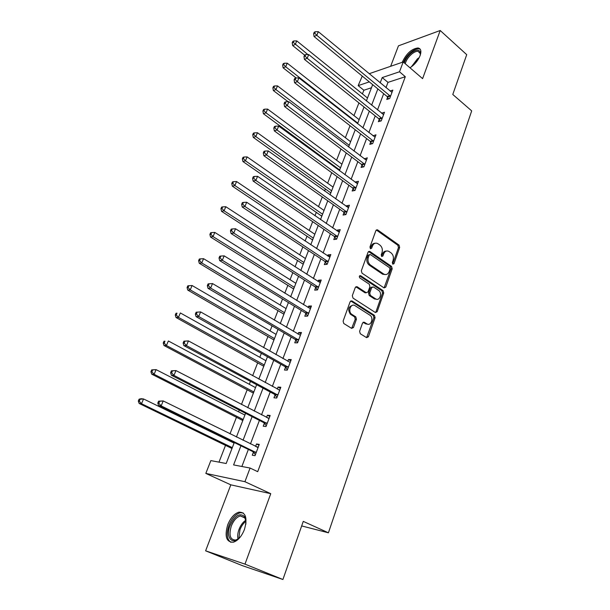 <?xml version="1.0" encoding="UTF-8"?>
<svg xmlns="http://www.w3.org/2000/svg" width="610" height="610" viewBox="0 0 610 610"><rect width="100%" height="100%" fill="white"/><g stroke="black" fill="none" stroke-linecap="round" stroke-linejoin="round"><path stroke-width="0.91" d="M392.794 264.168L393.999 263.665L399.672 247.439L399.039 245.098L377.483 229.81L375.897 230.588L369.95 247.004L370.499 248.743L371.658 248.194L372.435 246.059C373.602 243.436 375.341 242.597 377.643 243.535L379.916 245.083C382.142 247.012 382.836 249.551 381.997 252.7L381.242 254.827L381.7 256.497L382.927 255.994L383.682 253.874C384.834 251.259 386.542 250.42 388.806 251.343L391.025 252.853C393.214 254.759 393.9 257.267 393.084 260.401L392.344 262.513L392.794 264.168M392.657 264.054L398.475 247.584L397.842 245.243L376.294 229.978L377.483 229.81M370.331 248.621L371.246 246.204L372.435 246.059M381.593 256.406L382.493 254.004L383.682 253.874M244.435 529.51C247.607 518.012 245.792 512.225 238.998 512.148C234.377 513.551 230.626 517.753 227.736 524.745C224.419 536.289 226.257 542.122 233.233 542.244C237.847 540.773 241.583 536.525 244.435 529.51M409.973 67.779C414.609 64.744 417.987 60.68 420.099 55.594C421.594 51.08 420.892 48.533 418.002 47.961C411.788 48.747 406.626 53.322 402.516 61.679L402.303 62.273M359.603 331.321L360.274 333.739L366.587 337.65L368.394 336.789L375.074 317.711L374.426 315.332L351.978 300.936L350.125 301.744L343.117 321.073L343.735 323.475L351.619 328.371L353.48 327.517L356.431 319.251L355.79 316.849L351.802 314.333C347.486 311.634 350.857 302.735 355.05 305.694L369.896 315.187C374.136 317.741 370.949 326.663 366.793 323.796L364.338 322.248L362.515 323.087L359.603 331.321M366.579 337.65L373.884 317.749L373.236 315.378L374.426 315.332L373.221 315.37L350.712 300.943M282.91 579.5L242.322 565.63L205.616 550.822L244.984 564.128L282.91 579.5L303.269 521.375L328.416 532.804L471.69 110.883L452.78 94.466L466.719 54.671L440.207 30.5L422.6 78.637L403.202 61.961L399.497 71.782L405.307 76.715L257.702 471.675L250.077 468.045L244.923 481.702L205.822 473.406L210.854 460.603L226.18 463.508L234.286 442.54M244.984 564.128L270.756 493.688L244.923 481.702M384.033 287.889L385.787 287.119L392.2 268.781L391.559 266.425L369.744 251.396L368.074 252.189L361.341 270.756L362.012 273.173L384.033 287.889M383.72 293.006L377.178 311.71L375.394 312.526L353.007 298.099L352.321 295.667L355.272 287.523L357.086 286.723L366.236 292.716L368.021 291.915L369.919 286.593L369.256 284.191L359.831 277.939C358.977 276.483 359.229 275.735 360.601 275.682L383.072 290.635L383.72 293.006L382.531 293.082L375.981 311.756L377.178 311.71M440.207 30.5L398.46 45.834L390.652 66.292M301.675 525.927L328.416 532.804M405.307 76.715L387.983 82.373L385.97 87.657M383.675 93.681L377.506 109.899M375.226 115.9L368.882 132.576M366.61 138.554L360.083 155.702M357.826 161.658L351.116 179.294M348.859 185.211L341.958 203.351M339.724 209.245L332.625 227.904M330.399 233.76L323.094 252.967M320.875 258.785L313.365 278.541M311.161 284.329L303.429 304.664M301.248 310.398L293.28 331.329M291.115 337.025L282.918 358.573M280.775 364.223L272.334 386.412M270.207 392.009L261.515 414.861M259.41 420.397L250.451 443.935M248.369 449.41L241.873 466.49M387.625 97.173L386.763 99.453L389.645 98.576L392.832 90.112L390.003 90.997M379.237 119.354L378.36 121.68L381.235 120.871L384.491 112.248L381.578 113.178M370.689 141.97L369.79 144.341L372.664 143.609L375.981 134.81L373.015 135.809M361.974 165.028L361.059 167.445L363.926 166.797L367.304 157.822L364.292 158.89M353.083 188.543L352.145 191.006L355.012 190.442L358.459 181.292L355.599 181.894L355.394 182.436M344.01 212.532L343.064 215.048L345.916 214.56L349.438 205.227L346.579 205.745L346.312 206.447M334.76 237L333.792 239.57L336.636 239.173L340.227 229.65L337.376 230.077L337.048 230.946M325.321 261.972L324.329 264.595L327.173 264.29L330.833 254.568L327.989 254.911L327.593 255.956M315.683 287.462L314.668 290.139L317.505 289.933L321.249 280.005L318.412 280.249L317.947 281.477M315.957 286.738L315.774 287.219M305.846 313.479L304.809 316.209L307.638 316.11L311.458 305.976L308.629 306.121L308.096 307.531M306.106 312.793L305.93 313.25M295.804 340.044L294.744 342.835L297.558 342.835L301.462 332.488L298.641 332.526L298.031 334.143M296.048 339.396L295.888 339.823M285.541 367.182L284.466 370.034L287.272 370.14L291.252 359.572L288.446 359.503L287.76 361.318M285.77 366.572L285.625 366.968M275.064 394.899L273.959 397.812L276.749 398.033L280.821 387.236L278.03 387.053L277.26 389.088M264.351 423.218L263.23 426.192L266.006 426.542L270.169 415.501L267.386 415.204L266.532 417.453M253.409 452.162L252.265 455.205L255.026 455.678L259.281 444.393L256.513 443.973L255.567 446.459M371.467 87.756L363.857 90.242L362.424 93.917M358.932 102.892L353.975 115.603M350.041 125.706L345.367 137.707M340.975 148.977L336.59 160.232M334.379 165.92L334.051 166.751M331.726 172.721L327.646 183.191M325.443 188.856L324.604 191.006M322.293 196.946L318.527 206.607M316.331 212.242L314.958 215.765M312.656 221.666L309.224 230.481M307.043 236.085L305.114 241.034M302.827 246.905L299.739 254.835M297.566 260.409L295.065 266.837M292.792 272.67L290.063 279.677M287.905 285.213L284.794 293.189M282.537 298.984L280.188 305.031M278.046 310.528L274.309 320.113M272.068 325.862L270.108 330.902M267.981 336.362L263.596 347.616M261.37 353.32L259.814 357.315M257.71 362.729L252.639 375.729M250.443 381.38L249.315 384.277M247.218 389.645L241.446 404.468M239.265 410.065L238.586 411.819M236.512 417.141L230 433.855M227.843 439.391L227.621 439.955M225.57 445.216L218.982 462.144M270.756 493.688L230.816 484.836L205.616 550.822M230.816 484.836L205.822 473.406M363.857 90.242L358.161 85.621L362.264 76.097M240.935 445.78L233.592 464.919L250.077 468.045M399.497 71.782L382.211 77.569L380.183 82.868M377.864 88.907L371.627 105.164M369.317 111.188L362.897 127.902M360.601 133.895L354.006 151.089M351.711 157.06L344.924 174.742M342.652 180.682L335.668 198.875M333.403 204.785L326.22 223.504M323.963 229.375L316.575 248.636M314.333 254.477L306.731 274.302M304.504 280.097L296.673 300.501M294.462 306.266L286.403 327.265M284.214 332.976L275.918 354.608M273.745 360.274L265.197 382.539M263.04 388.158L254.24 411.094M252.113 416.653L243.039 440.283M369.134 73.726L403.202 61.961M369.309 81.885L358.161 85.621M236.421 437.019L245.586 413.305M247.744 407.732L256.642 384.719M258.823 379.084L267.462 356.743M269.658 351.055L278.046 329.362M280.264 323.635L288.408 302.568M290.642 296.788L298.557 276.33M300.806 270.512L308.492 250.634M310.757 244.778L318.222 225.464M320.502 219.569L327.761 200.804M330.048 194.88L337.101 176.641M339.404 170.686L346.259 152.957M348.569 146.972L355.233 129.739M357.559 123.731L364.04 106.971M366.374 100.94L372.672 84.645M387.983 82.373L382.211 77.569M381.608 113.079L383.385 114.505M373.106 135.572L375.104 137.136M364.437 158.508L366.465 160.049M355.599 181.894L357.658 183.412M346.579 205.745L348.676 207.24M337.376 230.077L339.511 231.548M327.989 254.911L330.162 256.352M318.412 280.249L320.624 281.667M308.629 306.121L310.879 307.509M298.641 332.526L300.936 333.891M288.446 359.503L290.779 360.83M278.03 387.053L280.402 388.349M267.386 415.204L269.803 416.462M256.513 443.973L258.975 445.193M386.275 251.084C384.544 251.046 383.286 252.021 382.493 254.004M375.028 243.276C373.305 243.268 372.039 244.236 371.246 246.204M384.094 287.928L391.01 268.888L390.362 266.539L368.524 251.518M389.95 269.338L389.493 267.683L370.346 254.538L369.172 255.087L368.348 257.359C367.494 260.562 368.196 263.123 370.476 265.045L383.85 274.111C386.199 275.148 387.968 274.302 389.157 271.587L389.95 269.338M369.462 254.637L367.983 255.224L369.172 255.087M385.23 274.569L382.653 274.218L369.286 265.167C367.014 263.245 366.305 260.683 367.167 257.489L367.983 255.224M375.424 312.541L375.981 311.756M366.297 292.754L365.054 292.792L355.821 286.761M359.557 275.88L381.875 290.711L383.072 290.635M375.531 298.801L375.585 298.839C379.702 301.66 382.714 292.853 378.513 290.329L373.389 286.929L371.642 287.729L369.751 293.052L370.415 295.454L375.531 298.801L374.395 298.908L376.705 299.274M372.153 286.99L370.453 287.813L371.642 287.729M374.342 298.869L369.225 295.522L368.562 293.128L370.453 287.813M382.531 293.082L381.875 290.711M367.861 324.223L365.603 323.826L363.125 322.255L364.338 322.248M352.649 305.282C348.188 306.761 347.509 309.796 350.62 314.371L351.917 314.409M351.65 328.386L355.241 319.289L354.608 316.895L350.735 314.447M367.502 98.012L296.78 40.901L295.263 44.438L292.663 45.544L304.588 55.106M293.257 42.364L293.867 40.946L292.83 41.396L292.221 42.807L293.257 42.364L307.875 54.58M293.867 40.946L296.78 40.901M292.663 45.544L292.221 42.807M390.507 96.281L316.811 35.327L318.336 31.689L391.971 92.384M388.684 98.866L387.091 96.487L314.043 36.493L316.811 35.327L314.737 33.184L315.347 31.735L314.241 32.208L313.631 33.657L314.737 33.184M313.631 33.657L314.043 36.493M318.336 31.689L315.347 31.735M404.255 62.868C405.475 59.239 407.785 55.975 411.171 53.062C416.157 49.372 419.23 49.212 420.382 52.582L420.244 55.19M420.374 54.504L420.313 53.573L418.048 51.324C416.272 51.187 414.182 52.086 411.78 54.008C408.395 56.928 406.207 60.161 405.215 63.692M420.275 49.296L418.826 48.792C416.615 48.625 414.022 49.738 411.041 52.132C407.587 55.06 405.078 58.43 403.507 62.228M240.95 536.144L240.668 536.495C233.005 546.385 225.029 537.715 230.031 525.576C234.797 515.679 239.6 512.629 244.435 516.418C245.738 518.294 246.188 520.963 245.799 524.425M245.891 520.864L244.648 517.577L240.317 515.953C236.611 517.082 233.607 520.444 231.297 526.041C228.666 535.275 230.145 539.949 235.727 540.048L238.487 538.721M243.161 512.926L240.172 512.766C235.574 514.161 231.846 518.325 228.986 525.271C226.211 533.75 226.851 539.438 230.908 542.343M359.137 119.651L287.241 63.181L285.701 66.795L283.109 67.824L296.125 77.973M283.68 64.683L284.298 63.242L283.261 63.661L282.643 65.102L283.68 64.683L285.701 66.795L357.78 123.159M284.298 63.242L287.241 63.181M283.109 67.824L282.643 65.102M350.613 141.703L277.519 85.903L275.941 89.594L273.356 90.547L288.164 101.763M273.905 87.451L274.538 85.98L273.501 86.368L272.876 87.84L273.905 87.451L275.941 89.594L349.225 145.279M274.538 85.98L277.519 85.903M273.356 90.547L272.876 87.84M382.112 118.538L307.173 58.27L308.729 54.564L383.614 114.566M380.358 121.123L378.696 118.675L304.413 59.368L307.173 58.27L305.084 56.105L305.709 54.618L304.603 55.068L303.978 56.547L305.084 56.105M303.978 56.547L304.413 59.368M308.729 54.564L305.709 54.618M373.564 141.23L297.329 81.694L298.923 77.912L375.089 137.181M371.879 143.807L370.133 141.291L294.584 82.708L297.329 81.694L295.225 79.498L295.858 77.981L294.767 78.393L294.127 79.902L295.225 79.498M294.127 79.902L294.584 82.708M298.923 77.912L295.858 77.981M341.92 164.181L267.599 109.091L265.99 112.85L263.413 113.727L339.671 169.992M263.932 110.684L264.58 109.182L263.55 109.541L262.902 111.035L263.932 110.684L265.99 112.85L340.51 167.819M264.58 109.182L267.599 109.091M263.413 113.727L262.902 111.035M333.06 187.087L257.473 132.751L255.826 136.587L253.272 137.38L330.826 192.874M253.76 134.391L254.416 132.858L253.394 133.178L252.738 134.711L253.76 134.391L255.826 136.587L331.626 190.8M254.416 132.858L257.473 132.751M253.272 137.38L252.738 134.711M324.032 210.442L247.134 156.9L245.464 160.819L242.917 161.52L321.805 216.199M243.375 158.585L244.046 157.022L243.024 157.311L242.353 158.875L243.375 158.585L245.464 160.819L322.568 214.224M244.046 157.022L247.134 156.9M242.917 161.52L242.353 158.875M364.841 164.364L287.287 105.606L288.911 101.74L366.396 160.239M363.232 166.949L361.41 164.349L284.55 106.536L287.287 105.606L285.16 103.372L285.808 101.832L284.717 102.205L284.069 103.753L285.16 103.372M284.069 103.753L284.55 106.536M288.911 101.74L285.808 101.832M355.943 187.964L277.031 130.022L278.686 126.072L357.529 183.747M354.425 190.556L352.511 187.872L274.309 130.868L277.031 130.022L274.881 127.757L275.552 126.178L274.462 126.522L273.798 128.1L274.881 127.757M273.798 128.1L274.309 130.868M278.686 126.072L275.552 126.178M346.869 212.036L266.555 154.955L268.248 150.929L348.493 207.735M345.443 214.644L343.43 211.861L263.848 155.71L266.555 154.955L264.389 152.66L265.068 151.051L263.985 151.356L263.306 152.965L264.389 152.66M263.306 152.965L263.848 155.71M268.248 150.929L265.068 151.051M337.612 236.596L255.857 180.43L257.58 176.313L339.267 232.212M336.293 239.219L334.166 236.337L253.158 181.094L255.857 180.43L253.668 178.097L254.362 176.45L253.287 176.725L252.593 178.372L253.668 178.097M252.593 178.372L253.158 181.094M257.58 176.313L254.362 176.45M328.165 261.659L244.915 206.462L246.684 202.253L329.85 257.184M326.968 264.313L324.718 261.309L242.239 207.019L244.915 206.462L242.711 204.098L243.421 202.413L242.353 202.642L241.644 204.319L242.711 204.098M241.644 204.319L242.239 207.019M246.684 202.253L243.421 202.413M318.519 287.241L233.744 233.066L235.552 228.765L320.242 282.674M317.452 289.933L315.088 286.814L231.076 233.523L233.744 233.066L231.518 230.664L232.242 228.941L231.182 229.131L230.458 230.847L231.518 230.664M230.458 230.847L231.076 233.523M235.552 228.765L232.242 228.941M308.668 313.365L222.314 260.264L224.167 255.864L310.429 308.698M307.684 315.995L305.32 312.892L219.669 260.607L222.314 260.264L220.073 257.824L220.812 256.063L219.76 256.208L219.013 257.969L220.073 257.824M219.013 257.969L219.669 260.607M224.167 255.864L220.812 256.063M298.618 340.037L210.633 288.072L212.524 283.574L300.41 335.271M297.665 342.553L295.164 339.404L208.01 288.309L210.633 288.072L208.368 285.594L209.131 283.795L208.079 283.894L207.324 285.693L208.368 285.594M207.324 285.693L208.01 288.309M212.524 283.574L209.131 283.795M196.138 312.213L195.36 314.051L196.397 313.998L197.175 312.16L196.138 312.213L200.621 311.916L290.185 362.416M197.175 312.16L200.621 311.916L198.685 316.521L196.077 316.636L284.9 366.541L287.44 369.675M288.347 367.281L198.685 316.521L196.397 313.998M195.36 314.051L196.077 316.636M183.915 341.181L183.122 343.056L184.151 343.056L184.944 341.173L183.915 341.181L188.437 340.914L279.731 390.141M184.944 341.173L188.437 340.914L186.462 345.618L183.877 345.611L274.409 394.266L276.993 397.392M277.855 395.112L186.462 345.618L184.151 343.056M278.976 390.011L279.769 390.034M183.122 343.056L183.877 345.611M171.41 370.819L170.602 372.74L171.624 372.794L172.432 370.872L171.41 370.819L175.977 370.583L269.048 418.468M172.432 370.872L175.977 370.583L173.949 375.402L171.395 375.257L263.688 422.593L266.326 425.704M267.134 423.553L173.949 375.402L171.624 372.794M267.927 418.178L269.155 418.185M170.602 372.74L171.395 375.257M158.615 401.159L157.784 403.126L158.798 403.233L159.629 401.266L158.615 401.159L163.221 400.945L258.137 447.427M159.629 401.266L163.221 400.945L161.147 405.879L158.615 405.604L252.731 451.545L255.415 454.633M256.177 452.62L161.147 405.879L158.798 403.233M256.627 446.978L258.312 446.955M157.784 403.126L158.615 405.604M314.821 234.255L236.588 181.551L234.873 185.547L232.349 186.164L312.61 239.982M232.768 183.29L233.455 181.688L232.448 181.94L231.762 183.541L232.768 183.29L234.873 185.547L313.334 238.113M233.455 181.688L236.588 181.551M232.349 186.164L231.762 183.541M305.435 258.541L225.814 206.721L224.068 210.801L221.552 211.327L303.231 264.237M221.941 208.513L222.642 206.874L221.636 207.095L220.942 208.727L221.941 208.513L224.068 210.801L303.91 262.475M222.642 206.874L225.814 206.721M221.552 211.327L220.942 208.727M349.995 313.837L350.887 314.249M295.85 283.315L214.811 232.425L213.027 236.596L210.534 237.023L293.662 288.98M210.885 234.27L211.601 232.601L210.602 232.776L209.886 234.446L210.885 234.27L213.027 236.596L294.302 287.333M211.601 232.601L214.811 232.425M210.534 237.023L209.886 234.446M286.082 308.591L203.572 258.686L201.75 262.948L199.272 263.276L283.902 314.226M199.592 260.584L200.324 258.884L199.333 259.021L198.601 260.722L199.592 260.584L201.75 262.948L284.496 312.694M200.324 258.884L203.572 258.686M199.272 263.276L198.601 260.722M276.101 334.394L192.097 285.518L190.228 289.872L187.773 290.093L273.943 339.983M188.048 287.478L188.795 285.732L187.811 285.831L187.064 287.562L188.048 287.478L190.228 289.872L274.485 338.573M188.795 285.732L192.097 285.518M187.773 290.093L187.064 287.562M265.922 360.723L180.354 312.945L178.455 317.391L176.016 317.497L263.779 366.274M176.252 314.958L177.014 313.174L176.046 313.227L175.276 315.004L176.252 314.958L178.455 317.391L264.275 364.993M176.046 313.227L177.014 313.174M176.016 317.497L175.276 315.004M255.529 387.609L168.36 340.975L166.416 345.527L163.999 345.512L253.402 393.114M164.189 343.049L164.975 341.234L164.006 341.234L163.228 343.049L164.189 343.049L166.416 345.527L253.844 391.963M164.006 341.234L164.975 341.234M163.999 345.512L163.228 343.049M244.915 415.059L156.091 369.637L154.101 374.288L151.715 374.159L242.803 420.519M151.859 371.78L152.66 369.919L151.707 369.873L150.906 371.726L151.859 371.78L154.101 374.288L243.192 419.512M151.707 369.873L156.091 369.637L152.66 369.919M151.715 374.159L150.906 371.726M234.072 443.096L143.548 398.955L141.512 403.713L139.149 403.454L231.983 448.502M139.248 401.159L140.064 399.253L139.126 399.161L138.31 401.06L139.248 401.159L141.512 403.713L232.311 447.649M139.126 399.161L141.184 398.711L143.548 398.955L140.064 399.253M139.149 403.454L138.31 401.06M392.802 263.779L393.999 263.665M370.476 248.331L371.658 248.194M381.738 256.124L382.927 255.994M376.477 230.084L377.659 229.917M397.842 245.243L399.039 245.098M398.475 247.584L399.672 247.439M368.676 251.61L369.866 251.472M390.362 266.539L391.559 266.425M391.01 268.888L392.2 268.781M384.59 287.203L385.787 287.119M367.167 257.489L368.348 257.359M369.286 265.167L370.476 265.045M382.394 274.05L383.583 273.951M355.935 286.822L357.109 286.738M365.032 292.777L366.213 292.701M359.641 275.796L360.64 275.705M368.562 293.128L369.751 293.052M369.225 295.522L370.415 295.454M365.603 323.826L366.793 323.796M354.562 316.864L355.752 316.826M355.241 319.289L356.431 319.251M352.29 327.539L353.48 327.517M350.796 300.997L351.978 300.936M373.884 317.749L375.074 317.711M367.205 336.804L368.394 336.789M390.362 96.06L387.487 96.944M389.965 95.602L387.091 96.487M411.399 66.825L417.392 58.895L419.222 57.599M418.262 59.307L412.917 65.613M237.976 539.065C237.374 536.19 237.725 532.957 239.029 529.35C240.675 525.141 242.925 522.114 245.777 520.254M245.921 521.314C243.405 523.189 241.423 525.995 239.974 529.724L238.83 538.424M381.974 118.317L379.1 119.133M381.57 117.86L378.696 118.675M373.419 141.009L370.544 141.749M373.007 140.552L370.133 141.291M339.221 169.488L339.93 169.321M330.361 192.371L331.077 192.226M321.333 215.704L322.042 215.574M364.696 164.143L361.829 164.807M364.277 163.686L361.41 164.349M355.798 187.743L352.931 188.322M355.371 187.293L352.511 187.872M346.716 211.815L343.865 212.31M346.289 211.365L343.43 211.861M337.46 236.375L334.608 236.779M337.017 235.925L334.166 236.337M328.005 261.438L325.16 261.751M327.562 260.996L324.718 261.309M318.359 287.02L315.522 287.241M317.901 286.586L315.073 286.807M308.507 313.143L305.686 313.258M308.05 312.709L305.221 312.831M298.45 339.816L295.637 339.831M297.985 339.389L295.164 339.404M288.179 367.06L285.373 366.961M287.699 366.633L284.9 366.541M277.687 394.891L274.889 394.678M277.199 394.472L274.409 394.266M266.959 423.332L264.183 423.004M266.463 422.921L263.688 422.593M256.002 452.406L253.234 451.949M255.491 451.995L252.731 451.545M257.87 447.427L257.435 447.359M312.129 239.486L312.838 239.387M302.743 263.749L303.452 263.673M293.166 288.492L293.875 288.438L293.189 288.507M283.398 313.746L284.1 313.715M273.433 339.503L274.126 339.503M263.253 365.802L263.947 365.825M252.868 392.642L253.562 392.695M242.262 420.054L242.948 420.137M231.434 448.045L232.113 448.159M368.562 251.541L369.744 251.396M382.653 274.218L383.85 274.111M355.904 286.807L357.086 286.723M365.054 292.792L366.236 292.716M359.671 275.766L360.601 275.682M374.395 298.908L375.585 298.839M350.62 314.371L351.802 314.333M354.608 316.895L355.79 316.849M420.244 53.253L418.048 51.324M420.313 53.573L420.382 52.582M244.648 517.577L244.435 516.418M244.9 517.966L240.317 515.953M317.924 286.601L315.088 286.814M308.142 312.777L305.32 312.892M298.153 339.511L295.339 339.518M287.95 366.816L285.144 366.717M277.519 394.708L274.729 394.502M266.86 423.218L264.084 422.89M255.956 452.353L253.196 451.903M283.498 313.807L284.077 313.784M273.6 339.617L274.081 339.617M263.505 365.969L263.886 365.985"/></g></svg>
